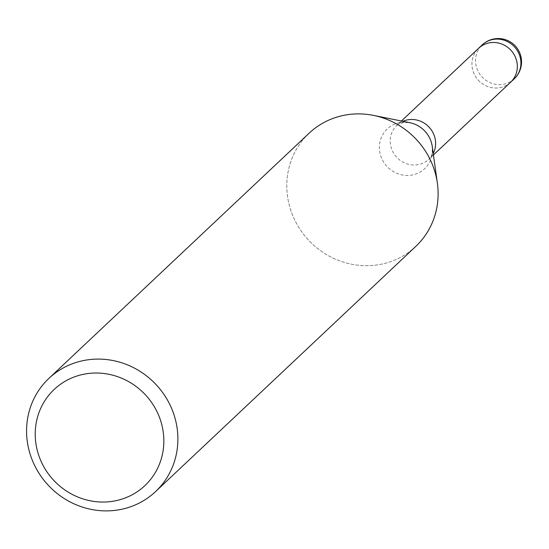 <?xml version="1.0" encoding="UTF-8"?>
<svg xmlns="http://www.w3.org/2000/svg" width="549" height="549" viewBox="0 0 549 549"><rect width="100%" height="100%" fill="white"/><g stroke="black" fill="none" stroke-linecap="round" stroke-linejoin="round"><path stroke-width="0.41" stroke-dasharray="2.75 2.06" d="M510.632 82.226A23.326 22.125 46.7 0 1 498.739 87.826A23.326 22.125 46.7 0 1 474.521 74.719A23.326 22.125 46.7 0 1 478.639 48.271M415.785 246.391A77.766 73.744 46.7 0 1 376.134 265.064A77.766 73.744 46.7 0 1 288.04 199.548A77.766 73.744 46.7 0 1 348.78 114.521A77.766 73.744 46.7 0 1 373.498 115.393A77.766 73.744 46.7 0 1 437.381 183.188A77.766 73.744 46.7 0 1 376.134 265.064A77.766 73.744 46.7 0 1 295.41 221.371A77.766 73.744 46.7 0 1 309.128 133.194M510.426 82.425A23.332 22.125 46.7 0 1 487.025 86.268A23.332 22.125 46.7 0 1 478.426 48.463M433.23 153.48A23.326 22.125 46.7 0 1 428.92 159.224A23.326 22.125 46.7 0 1 417.027 164.824A23.326 22.125 46.7 0 1 392.81 151.716A23.326 22.125 46.7 0 1 396.92 125.268A23.326 22.125 46.7 0 1 402.911 121.302M433.436 154.962L428.92 159.224C431.425 157.728 432.537 153.487 432.255 146.494A27.306 25.892 46.7 0 1 410.748 175.241A27.306 25.892 46.7 0 1 379.819 152.238A27.306 25.892 46.7 0 1 401.147 122.386A27.306 25.892 46.7 0 1 409.829 122.695L403.453 122.413L396.92 125.268L401.443 121.006M514.228 78.843A23.332 22.125 46.7 0 1 502.328 84.443A23.332 22.125 46.7 0 1 490.621 82.885A23.332 22.125 46.7 0 1 482.228 44.881M374.027 115.503L373.498 115.393M437.306 182.652L437.381 183.188"/><path stroke-width="0.82" d="M478.426 48.463A23.332 22.125 46.7 0 1 478.639 48.271A23.326 22.125 46.7 0 1 490.531 42.671A23.326 22.125 46.7 0 1 514.749 55.778A23.326 22.125 46.7 0 1 510.632 82.226A23.332 22.125 46.7 0 1 510.426 82.425M88.547 359.719A77.766 73.744 46.7 0 1 169.27 403.419A77.766 73.744 46.7 0 1 155.559 491.595A77.766 73.744 46.7 0 1 115.908 510.268A77.766 73.744 46.7 0 1 35.184 466.568A77.766 73.744 46.7 0 1 48.895 378.398A77.766 73.744 46.7 0 1 88.547 359.719M48.895 378.398L309.128 133.194A77.766 73.744 46.7 0 1 348.78 114.521A77.766 73.744 46.7 0 1 429.503 158.215A77.766 73.744 46.7 0 1 415.785 246.391L155.559 491.595M87.909 373.553A66.1 62.689 46.7 0 1 162.785 429.243A66.1 62.689 46.7 0 1 111.159 501.518A66.1 62.689 46.7 0 1 36.275 445.822A66.1 62.689 46.7 0 1 87.909 373.553M482.228 44.881A23.332 22.125 46.7 0 1 494.121 39.281A23.332 22.125 46.7 0 1 505.835 40.846A23.332 22.125 46.7 0 1 514.228 78.843A23.332 23.332 0 0 0 495.198 38.732A23.332 23.332 0 0 0 482.228 44.881L478.639 48.271A23.332 22.125 46.7 0 1 502.246 44.229A23.332 22.125 46.7 0 1 510.632 82.226L433.436 154.962M402.911 121.302A23.326 22.125 46.7 0 1 408.82 119.661A23.326 22.125 46.7 0 1 431.061 129.543A23.326 22.125 46.7 0 1 433.23 153.48M374.027 115.503L409.829 122.695A27.306 25.892 46.7 0 1 432.255 146.494L437.306 182.652M478.639 48.271L401.443 121.006M514.228 78.843L510.632 82.226"/></g></svg>
